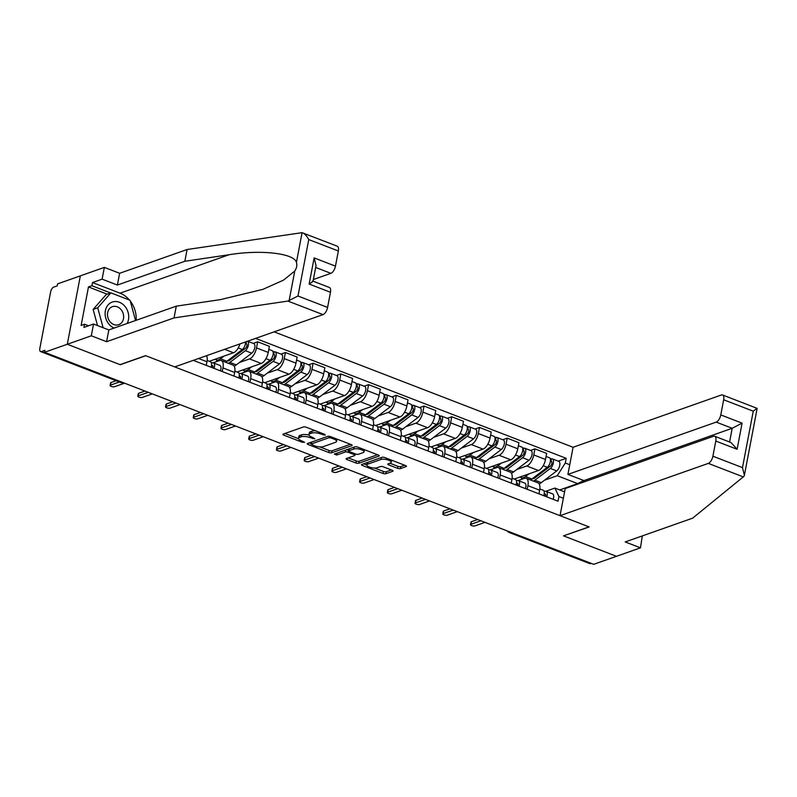 <?xml version="1.0" encoding="UTF-8"?>
<svg xmlns="http://www.w3.org/2000/svg" width="797" height="797" viewBox="0 0 797 797"><rect width="100%" height="100%" fill="white"/><g stroke="black" fill="none" stroke-linecap="round" stroke-linejoin="round"><path stroke-width="1.2" d="M325.256 435.142L324.817 434.395L306.287 427.232A2.112 0.687 -169.2 0 0 303.418 426.963L283.214 434.086A2.112 0.687 -169.2 0 0 282.895 434.355A2.112 0.687 -169.2 0 0 283.842 435.152L302.372 442.305L304.613 442.305L301.545 440.831A6.745 2.192 -169.2 0 1 298.516 438.3A6.745 2.192 -169.2 0 1 299.552 437.404L301.236 436.816A6.745 2.192 -169.2 0 1 310.412 437.702L314.815 438.818L311.986 437.145A6.745 2.192 -169.2 0 1 308.947 434.614A6.745 2.192 -169.2 0 1 309.993 433.727L311.677 433.13A6.745 2.192 -169.2 0 1 320.852 434.016L325.256 435.142M397.544 468.317A2.112 0.687 -169.2 0 0 400.413 468.596L406.081 466.604A2.112 0.687 -169.2 0 0 406.41 466.325A2.112 0.687 -169.2 0 0 405.464 465.528L384.871 457.578A2.112 0.687 -169.2 0 0 382.012 457.299L361.808 464.422A2.112 0.687 -169.2 0 0 361.479 464.701A2.112 0.687 -169.2 0 0 362.426 465.498L383.018 473.448A2.112 0.687 -169.2 0 0 385.878 473.717L392.722 471.306A2.112 0.687 -169.2 0 0 393.051 471.027A2.112 0.687 -169.2 0 0 392.104 470.24L383.297 466.833A2.112 0.687 -169.2 0 0 380.428 466.564L377.031 467.759A5.639 1.833 -169.2 0 1 370.635 467.431A5.639 1.833 -169.2 0 1 366.829 464.9A5.639 1.833 -169.2 0 1 367.696 464.153L380.996 459.461A5.639 1.833 -169.2 0 1 387.392 459.789A5.639 1.833 -169.2 0 1 391.207 462.32A5.639 1.833 -169.2 0 1 390.331 463.067L388.119 463.844A2.112 0.687 -169.2 0 0 387.79 464.123A2.112 0.687 -169.2 0 0 388.737 464.92L397.544 468.317L397.932 466.325A2.112 0.687 -169.2 0 0 400.791 466.604L404.687 465.229M107.177 294.173L88.467 286.94L81.125 325.435L84.552 324.23L83.944 327.418L93.548 324.03L108.83 329.928L176.286 306.148L220.54 299.602L262.92 289.351L283.493 280.145L294.76 271.05C296.733 268.021 297.281 265.122 296.424 262.362L302.083 232.674L337.241 246.193A6.446 2.969 111.1 0 1 338.346 250.985L308.758 239.568C306.566 235.613 304.344 233.322 302.083 232.674L187.096 249.511L119.64 273.291L104.347 267.393L80.338 275.862L67.297 344.264L120.257 364.707L145.751 355.721L589.003 526.867L563.509 535.863L616.47 556.306L593.715 564.326L44.542 352.284L44.921 350.291L41.374 351.537L121.891 382.63A4.294 3.547 70.6 0 0 123.605 382.809M122.529 382.401L121.891 382.63A4.294 1.983 -68.9 0 1 121.104 382.64L40.587 351.557A4.294 1.983 -68.9 0 1 39.85 348.359L50.619 291.921A4.294 1.983 -68.9 0 1 53.668 287.119L57.205 285.874L57.593 283.881L80.338 275.862L67.297 344.264L44.542 352.284M351.826 445.653A2.112 0.687 -169.2 0 0 352.154 445.374A2.112 0.687 -169.2 0 0 351.208 444.577L330.616 436.636A2.112 0.687 -169.2 0 0 327.756 436.357L307.552 443.481A2.112 0.687 -169.2 0 0 307.224 443.76A2.112 0.687 -169.2 0 0 308.17 444.547L328.762 452.497A2.112 0.687 -169.2 0 0 331.622 452.776L351.826 445.653L351.955 444.995M357.743 447.107L378.336 455.057A2.112 0.687 -169.2 0 1 379.282 455.844A2.112 0.687 -169.2 0 1 378.954 456.123L358.75 463.246A2.112 0.687 -169.2 0 1 355.89 462.967L347.074 459.57A2.112 0.687 -169.2 0 1 346.127 458.773A2.112 0.687 -169.2 0 1 346.456 458.494L354.645 455.605A2.112 0.687 -169.2 0 0 354.974 455.336A2.112 0.687 -169.2 0 0 354.027 454.539L348.179 452.288A2.112 0.687 -169.2 0 0 345.31 452.009L336.782 455.017L334.341 454.071L354.884 446.828A2.112 0.687 -169.2 0 1 357.743 447.107M716.204 422.111A6.446 2.969 -68.9 0 0 720.777 414.918L742.097 423.157L732.194 428.288L716.204 422.111L567.912 474.404L573.083 447.276L274.138 331.851M591.195 563.359L590.557 563.589A4.294 1.983 111.1 0 1 589.77 563.609L509.253 532.516A4.294 1.983 -68.9 0 0 510.04 532.496L590.557 563.589M40.587 351.557A4.294 1.983 -68.9 0 0 41.374 351.537M194.518 360.842L194.707 359.865M206.244 365.375L206.941 361.728A9.873 4.553 -68.9 0 0 206.582 355.671M213.028 362.844L219.424 360.593A9.873 4.553 111.1 0 1 221.237 360.543A9.873 4.553 111.1 0 1 222.941 367.905L222.243 371.551M233.969 376.084L234.667 372.438A9.873 4.553 -68.9 0 0 232.963 365.076L221.237 360.543M209.272 361.3L233.511 352.752A9.873 4.553 -68.9 0 0 239.977 343.896M240.754 373.554L247.15 371.292A9.873 4.553 111.1 0 1 248.963 371.253A9.873 4.553 111.1 0 1 250.666 378.615L249.969 382.261M253.247 343.377L257.68 341.813L256.524 347.9A9.873 4.553 111.1 0 1 249.511 358.929L239.528 362.446M261.695 386.784L262.392 383.138A9.873 4.553 -68.9 0 0 260.689 375.785L248.963 371.253M236.998 372.01L261.237 363.462A9.873 4.553 -68.9 0 0 268.25 352.433L269.406 346.346L257.68 341.813M268.479 384.254L274.875 382.002A9.873 4.553 111.1 0 1 276.689 381.962A9.873 4.553 111.1 0 1 278.392 389.315L277.695 392.961M280.972 354.087L285.406 352.523L284.25 358.61A9.873 4.553 111.1 0 1 277.236 369.639L267.254 373.155M289.421 397.494L290.118 393.848A9.873 4.553 -68.9 0 0 288.414 386.485L276.689 381.962M264.724 382.709L288.962 374.162A9.873 4.553 -68.9 0 0 295.976 363.133L297.132 357.056L285.406 352.523M296.205 394.963L302.601 392.702A9.873 4.553 111.1 0 1 304.414 392.662A9.873 4.553 111.1 0 1 306.108 400.024L305.42 403.671M308.698 364.797L313.131 363.233L311.976 369.31A9.873 4.553 111.1 0 1 304.962 380.338L294.98 383.855M317.146 408.194L317.844 404.557A9.873 4.553 -68.9 0 0 316.14 397.195L304.414 392.662M292.449 393.419L316.688 384.871A9.873 4.553 -68.9 0 0 323.702 373.843L324.857 367.756L313.131 363.233M323.931 405.663L330.327 403.412A9.873 4.553 111.1 0 1 332.14 403.372A9.873 4.553 111.1 0 1 333.833 410.724L333.146 414.37M336.424 375.497L340.857 373.932L339.701 380.02A9.873 4.553 111.1 0 1 332.688 391.048L322.705 394.565M344.872 418.903L345.569 415.257A9.873 4.553 -68.9 0 0 343.866 407.895L332.14 403.372M320.175 404.119L344.414 395.571A9.873 4.553 -68.9 0 0 351.427 384.543L352.583 378.465L340.857 373.932M351.646 416.373L358.052 414.111A9.873 4.553 111.1 0 1 359.865 414.071A9.873 4.553 111.1 0 1 361.559 421.434L360.872 425.08M364.149 386.206L368.583 384.642L367.427 390.719A9.873 4.553 111.1 0 1 360.413 401.748L350.431 405.274M372.597 429.603L373.295 425.967A9.873 4.553 -68.9 0 0 371.591 418.604L359.865 414.071M347.9 414.829L372.139 406.281A9.873 4.553 -68.9 0 0 379.153 395.252L380.308 389.165L368.583 384.642M379.372 427.082L385.778 424.821A9.873 4.553 111.1 0 1 387.591 424.781A9.873 4.553 111.1 0 1 389.285 432.143L388.597 435.78M391.875 396.906L396.308 395.342L395.153 401.429A9.873 4.553 111.1 0 1 388.139 412.457L378.157 415.974M400.323 440.313L401.021 436.666A9.873 4.553 -68.9 0 0 399.317 429.304L387.591 424.781M375.616 425.538L399.865 416.98A9.873 4.553 -68.9 0 0 406.878 405.952L408.034 399.875L396.308 395.342M407.098 437.782L413.504 435.521A9.873 4.553 111.1 0 1 415.317 435.481A9.873 4.553 111.1 0 1 417.01 442.843L416.323 446.489M419.601 407.616L424.034 406.052L422.878 412.129A9.873 4.553 111.1 0 1 415.865 423.157L405.882 426.684M428.049 451.022L428.746 447.376A9.873 4.553 -68.9 0 0 427.043 440.014L415.317 435.481M403.342 436.238L427.59 427.69A9.873 4.553 -68.9 0 0 434.604 416.662L435.76 410.575L424.034 406.052M434.823 448.492L441.229 446.23A9.873 4.553 111.1 0 1 443.042 446.19A9.873 4.553 111.1 0 1 444.736 453.553L444.049 457.189M447.326 418.315L451.76 416.751L450.594 422.838A9.873 4.553 111.1 0 1 443.59 433.867L433.608 437.384M455.774 461.722L456.472 458.076A9.873 4.553 -68.9 0 0 454.768 450.723L443.042 446.19M431.067 446.948L455.316 438.4A9.873 4.553 -68.9 0 0 462.33 427.371L463.485 421.284L451.76 416.751M462.549 459.192L468.955 456.94A9.873 4.553 111.1 0 1 470.768 456.89A9.873 4.553 111.1 0 1 472.462 464.252L471.774 467.899M475.052 429.025L479.485 427.461L478.32 433.538A9.873 4.553 111.1 0 1 471.316 444.567L461.333 448.093M483.5 472.432L484.197 468.785A9.873 4.553 -68.9 0 0 482.494 461.423L470.768 456.89M458.793 457.647L483.042 449.1A9.873 4.553 -68.9 0 0 490.055 438.071L491.211 431.994L479.485 427.461M490.275 469.901L496.68 467.64A9.873 4.553 111.1 0 1 498.494 467.6A9.873 4.553 111.1 0 1 500.187 474.962L499.5 478.608M502.777 439.725L507.211 438.161L506.045 444.248A9.873 4.553 111.1 0 1 499.042 455.276L489.059 458.793M511.226 483.131L511.923 479.485A9.873 4.553 -68.9 0 0 510.219 472.133L498.494 467.6M486.519 468.357L510.767 459.809A9.873 4.553 -68.9 0 0 517.781 448.781L518.937 442.694L507.211 438.161M518 480.601L524.406 478.349A9.873 4.553 111.1 0 1 526.219 478.31A9.873 4.553 111.1 0 1 527.913 485.662L527.225 489.308M530.503 450.435L534.936 448.87L533.771 454.957A9.873 4.553 111.1 0 1 526.767 465.986L516.785 469.503M538.951 493.841L539.649 490.195A9.873 4.553 -68.9 0 0 537.945 482.833L526.219 478.31M514.244 479.057L538.493 470.509A9.873 4.553 -68.9 0 0 545.507 459.48L546.662 453.403L534.936 448.87M577.556 484.207L577.676 483.61L557.233 475.719L565.312 463.017L566.209 458.325L255.588 338.396M565.312 463.017L569.755 464.731M563.359 498.235L558.916 496.521L554.881 488.083L564.585 491.829M193.273 360.364L558.03 501.203L558.916 496.521M559.703 489.946L577.676 483.61L583.693 480.491M545.726 491.311L554.881 488.083M557.233 475.719L544.51 480.202M558.229 461.144L566.209 458.325M315.572 430.818A6.745 2.192 -169.2 0 0 312.055 431.137L311.677 433.13M308.947 434.614L309.326 432.622A6.745 2.192 -169.2 0 1 310.372 431.735L312.055 431.137M309.027 435.142A6.745 2.192 -169.2 0 0 301.615 434.813L301.236 436.816M298.516 438.3L298.895 436.308A6.745 2.192 -169.2 0 1 299.931 435.411L301.615 434.813M284.997 433.458L298.536 438.689M319.856 446.918L329.141 450.504A2.112 0.687 -169.2 0 0 332.01 450.783L350.431 444.278M309.326 442.853L311.119 443.54M330.964 437.932L328.962 437.732L311.228 443.989L314.197 445.712A6.745 2.192 -169.2 0 0 323.363 446.599L335.487 442.325A6.745 2.192 -169.2 0 0 336.533 441.438A6.745 2.192 -169.2 0 0 333.495 438.908L330.964 437.932L331.173 436.846M311.408 442.116L310.999 444.178M336.533 441.438L336.912 439.436A6.745 2.192 -169.2 0 0 336.882 439.047M377.559 454.758L359.138 461.254L358.75 463.246M348.229 457.877L356.269 460.975A2.112 0.687 -169.2 0 0 359.138 461.254M348.907 450.425L348.558 450.285A2.112 0.687 -169.2 0 0 346.097 449.926M363.153 452.616A5.639 1.833 -169.2 0 0 364.02 451.869A5.639 1.833 -169.2 0 0 360.214 449.329A5.639 1.833 -169.2 0 0 353.818 449.01L349.126 450.664A2.112 0.687 -169.2 0 0 348.807 450.943A2.112 0.687 -169.2 0 0 349.753 451.73L355.592 453.991A2.112 0.687 -169.2 0 0 358.461 454.26L363.153 452.616M364.02 451.869L364.398 449.877A5.639 1.833 -169.2 0 0 364.408 449.677M356.01 446.728A5.639 1.833 -169.2 0 0 354.814 446.858M349.255 448.811A2.112 0.687 -169.2 0 0 349.186 448.95L348.807 450.943M389.892 463.226L397.932 466.325M391.207 462.32L391.586 460.327A5.639 1.833 -169.2 0 0 391.596 460.178M382.939 457.199A5.639 1.833 -169.2 0 0 381.992 457.309M367.616 462.38A5.639 1.833 -169.2 0 0 367.208 462.908L366.829 464.9M374.56 468.038L383.397 471.445A2.112 0.687 -169.2 0 0 386.266 471.724L391.327 469.941M363.581 463.804L366.819 465.05M119.42 381.992L110.474 385.15A2.471 0.807 -169.2 0 0 110.096 385.479L110.584 382.889A2.471 0.807 10.8 0 1 110.962 382.56L116.143 380.727M110.096 385.479A2.471 0.807 -169.2 0 0 111.759 386.585A2.471 0.807 -169.2 0 0 114.559 386.724L124.591 383.188M216.565 361.599L216.844 360.124M227.155 361.051A10.092 4.652 -68.9 0 0 230.004 360.055L245.436 348.329A2.58 1.186 -68.9 0 0 246.861 345.798A2.58 1.186 -68.9 0 0 246.442 343.746A2.58 1.186 -68.9 0 0 245.974 343.756L246.373 341.644M228.37 360.134L229.337 360.503M228.42 363.322A12.882 5.948 -68.9 0 0 229.915 362.416L245.356 350.7A5.37 2.481 -68.9 0 0 248.285 345.579A5.37 2.481 -68.9 0 0 247.598 341.216L253.845 343.617A5.37 2.481 -68.9 0 1 254.721 347.89A5.37 2.481 -68.9 0 1 251.752 353.171L236.31 364.887A12.882 5.948 -68.9 0 1 234.109 366.052M241.74 349.973L244.599 348.966M245.426 343.547L246.791 344.075M225.402 362.157A12.882 5.948 -68.9 0 0 226.896 361.25L242.328 349.534A5.37 2.481 -68.9 0 0 245.486 341.953M215.22 359.208A12.882 5.948 -68.9 0 0 216.246 359.895A12.882 5.948 -68.9 0 0 220.49 358.78L224.037 356.1M287.926 301.077L297.988 296.006L327.587 307.433A6.446 2.969 111.1 0 1 323.014 314.616L287.926 301.077L174.045 317.913L106.589 341.694L91.306 335.796L67.297 344.264L120.078 364.647L145.572 355.651L174.722 366.909L323.014 314.616M176.286 306.148L174.045 317.913M93.548 324.03L91.306 335.796M108.83 329.928L106.589 341.694M338.346 250.985L335.457 266.148A6.446 2.969 111.1 0 1 330.885 273.341L315.672 267.463M313.37 279.518L330.885 273.341M88.467 286.94L91.894 285.734L92.502 282.546L102.106 279.159L104.347 267.393M119.64 273.291L117.388 285.057L102.106 279.159M187.096 249.511L184.844 261.277L117.388 285.057M296.424 262.362C294.143 253.257 260.649 249.471 229.098 254.731L184.844 261.277M313.052 281.172L329.37 287.468A6.446 2.969 111.1 0 1 330.476 292.27L327.587 307.433M92.502 282.546L120.048 293.176A24.159 19.935 -109.4 0 1 129.473 300.041M130.27 301.037A24.159 19.935 -109.4 0 1 136.157 320.294M84.552 324.23L88.577 325.784M110.604 292.957L91.894 285.734M313.042 281.231L316.03 265.55L314.138 257.909L335.457 266.148M330.476 292.27L309.146 284.041C312.832 281.749 313.849 280.843 312.195 281.321M560.032 515.679L708.324 463.396A6.446 2.969 -68.9 0 0 712.897 456.203L715.786 441.05A6.446 2.969 -68.9 0 0 714.68 436.248A6.446 2.969 -68.9 0 0 713.504 436.278L565.212 488.561L560.032 515.679L589.182 526.937L563.708 535.783M712.897 456.203L742.485 467.63L744.388 475.271L743.95 476.357L692.653 518.16L625.197 541.94L640.479 547.838L642.302 535.913M640.479 547.838L616.47 556.306L563.688 535.923M720.777 414.918L723.666 399.765A6.446 2.969 -68.9 0 0 722.55 394.963A6.446 2.969 -68.9 0 0 721.375 394.993L573.083 447.276M729.584 441.996L732.194 428.288L583.902 480.581L583.623 482.065M583.902 480.581L567.912 474.404M714.68 436.248L731.048 442.564L737.115 449.279L715.786 441.05M722.55 394.963L757.15 408.383L744.388 475.271M756.931 408.303L753.255 411.192L723.666 399.765M127.131 323.482A13.957 11.517 70.6 0 0 128.466 319.677A13.957 11.517 70.6 0 0 119.391 302.252A13.957 11.517 70.6 0 0 105.363 310.75A13.957 11.517 70.6 0 0 114.15 328.055M107.655 312.633A9.554 7.89 70.6 0 0 110.414 322.167A9.554 7.89 70.6 0 0 118.743 324.698A9.554 7.89 70.6 0 0 123.465 318.74A9.554 7.89 70.6 0 0 120.706 309.216A9.554 7.89 70.6 0 0 112.387 306.676A9.554 7.89 70.6 0 0 107.655 312.633M97.513 325.565L93.149 309.415L106.3 294.472L110.873 292.858L130.06 300.27L135.53 320.514M103.102 327.716L97.722 307.801L110.873 292.858M93.149 309.415L97.722 307.801M210.239 361.708A5.37 2.481 111.1 0 1 210.498 361.778A5.37 2.481 111.1 0 1 211.046 367.228M148.222 392.323L138.2 395.86A2.471 0.807 -169.2 0 0 137.811 396.179L138.309 393.588A2.471 0.807 10.8 0 1 138.688 393.26L144.954 391.058M212.63 365.614L212.391 365.514A2.58 1.186 111.1 0 1 212.52 365.554A2.58 1.186 111.1 0 1 212.849 367.925M212.391 365.514L211.494 365.395M213.008 367.208L211.135 366.949M211.295 362.615L213.257 362.874A5.37 2.481 111.1 0 1 213.526 362.944A5.37 2.481 111.1 0 1 214.064 368.393M219.663 365.345A5.37 2.481 111.1 0 1 219.922 365.415A5.37 2.481 111.1 0 1 220.46 370.864M137.811 396.179A2.471 0.807 -169.2 0 0 139.485 397.295A2.471 0.807 -169.2 0 0 142.284 397.434L152.317 393.897M237.964 372.418A5.37 2.481 111.1 0 1 238.223 372.488A5.37 2.481 111.1 0 1 238.771 377.937M175.948 403.023L165.925 406.56A2.471 0.807 -169.2 0 0 165.537 406.888L166.035 404.298A2.471 0.807 10.8 0 1 166.414 403.969L172.68 401.758M240.355 376.314L240.116 376.224A2.58 1.186 111.1 0 1 240.246 376.254A2.58 1.186 111.1 0 1 240.574 378.635M240.116 376.224L239.22 376.104M240.734 377.908L238.861 377.658M239.02 373.315L240.983 373.584A5.37 2.481 111.1 0 1 241.252 373.654A5.37 2.481 111.1 0 1 241.79 379.103M247.379 376.054A5.37 2.481 111.1 0 1 247.648 376.124A5.37 2.481 111.1 0 1 248.186 381.574M165.537 406.888A2.471 0.807 -169.2 0 0 167.211 407.994A2.471 0.807 -169.2 0 0 170.01 408.144L180.042 404.607M244.29 372.299L244.569 370.834M254.881 371.761A10.092 4.652 -68.9 0 0 257.73 370.764L273.162 359.039A2.58 1.186 -68.9 0 0 274.586 356.508A2.58 1.186 -68.9 0 0 274.168 354.456A2.58 1.186 -68.9 0 0 273.7 354.466L274.198 351.875A5.37 2.481 -68.9 0 1 275.174 351.846L281.57 354.316A5.37 2.481 -68.9 0 1 282.447 358.59A5.37 2.481 -68.9 0 1 279.478 363.87L264.036 375.596A12.882 5.948 -68.9 0 1 261.834 376.752M256.096 370.834L257.062 371.213M256.146 374.032A12.882 5.948 -68.9 0 0 257.64 373.126L273.072 361.4A5.37 2.481 -68.9 0 0 276.041 356.12A5.37 2.481 -68.9 0 0 275.174 351.846M269.466 360.682L272.325 359.676M273.152 354.257L274.517 354.775M253.127 372.857A12.882 5.948 -68.9 0 0 254.622 371.96L270.053 360.234A5.37 2.481 -68.9 0 0 273.022 354.954A5.37 2.481 -68.9 0 0 272.156 350.68L268.828 349.395M242.946 369.908A12.882 5.948 -68.9 0 0 243.972 370.605A12.882 5.948 -68.9 0 0 248.216 369.489L251.752 366.799M272.863 351.357L274.198 351.875M272.016 383.008L272.295 381.534M282.606 382.46A10.092 4.652 -68.9 0 0 285.446 381.464L300.887 369.748A2.58 1.186 -68.9 0 0 302.312 367.208A2.58 1.186 -68.9 0 0 301.894 365.156A2.58 1.186 -68.9 0 0 301.425 365.165L301.924 362.575A5.37 2.481 -68.9 0 1 302.9 362.555L309.296 365.026A5.37 2.481 -68.9 0 1 310.172 369.3A5.37 2.481 -68.9 0 1 307.204 374.58L291.762 386.306A12.882 5.948 -68.9 0 1 289.56 387.462M283.822 381.544L284.788 381.912M283.871 384.732A12.882 5.948 -68.9 0 0 285.366 383.835L300.798 372.109A5.37 2.481 -68.9 0 0 303.767 366.829A5.37 2.481 -68.9 0 0 302.9 362.555M297.191 371.392L300.051 370.376M300.877 364.956L302.242 365.484M280.853 383.566A12.882 5.948 -68.9 0 0 282.347 382.66L297.779 370.944A5.37 2.481 -68.9 0 0 300.748 365.664A5.37 2.481 -68.9 0 0 299.881 361.39L296.554 360.105M270.671 380.617A12.882 5.948 -68.9 0 0 271.697 381.305A12.882 5.948 -68.9 0 0 275.941 380.199L279.478 377.509M300.589 362.067L301.924 362.575M299.742 393.718L300.021 392.244M310.332 393.17A10.092 4.652 -68.9 0 0 313.171 392.174L328.613 380.448A2.58 1.186 -68.9 0 0 330.038 377.917A2.58 1.186 -68.9 0 0 329.619 375.865A2.58 1.186 -68.9 0 0 329.151 375.875L329.649 373.285A5.37 2.481 -68.9 0 1 330.625 373.255L337.021 375.726A5.37 2.481 -68.9 0 1 337.898 380A5.37 2.481 -68.9 0 1 334.929 385.28L319.487 397.006A12.882 5.948 -68.9 0 1 317.286 398.161M311.547 392.244L312.514 392.622M311.597 395.442A12.882 5.948 -68.9 0 0 313.091 394.535L328.523 382.809A5.37 2.481 -68.9 0 0 331.492 377.529A5.37 2.481 -68.9 0 0 330.625 373.255M324.917 382.092L327.776 381.086M328.603 375.666L329.968 376.184M308.578 394.276A12.882 5.948 -68.9 0 0 310.073 393.369L325.505 381.643A5.37 2.481 -68.9 0 0 328.474 376.363A5.37 2.481 -68.9 0 0 327.607 372.089L324.279 370.804M298.397 391.317A12.882 5.948 -68.9 0 0 299.423 392.014A12.882 5.948 -68.9 0 0 303.667 390.899L307.204 388.209M328.314 372.767L329.649 373.285M265.69 383.118A5.37 2.481 111.1 0 1 265.949 383.188A5.37 2.481 111.1 0 1 266.497 388.637M203.673 413.733L193.651 417.269A2.471 0.807 -169.2 0 0 193.263 417.588L193.761 414.998A2.471 0.807 10.8 0 1 194.139 414.669L200.406 412.467M268.081 387.023L267.842 386.924A2.58 1.186 111.1 0 1 267.971 386.963A2.58 1.186 111.1 0 1 268.3 389.334M267.842 386.924L266.945 386.804M268.459 388.617L266.587 388.358M266.746 384.024L268.709 384.293A5.37 2.481 111.1 0 1 268.978 384.353A5.37 2.481 111.1 0 1 269.516 389.803M275.104 386.754A5.37 2.481 111.1 0 1 275.373 386.824A5.37 2.481 111.1 0 1 275.911 392.273M193.263 417.588A2.471 0.807 -169.2 0 0 194.936 418.704A2.471 0.807 -169.2 0 0 197.736 418.843L207.768 415.307M293.416 393.828A5.37 2.481 111.1 0 1 293.675 393.897A5.37 2.481 111.1 0 1 294.223 399.347M231.399 424.432L221.377 427.969A2.471 0.807 -169.2 0 0 220.988 428.298L221.486 425.708A2.471 0.807 10.8 0 1 221.865 425.379L228.131 423.167M295.807 397.723L295.567 397.633A2.58 1.186 111.1 0 1 295.697 397.663A2.58 1.186 111.1 0 1 296.026 400.044M295.567 397.633L294.671 397.514M296.185 399.317L294.312 399.068M294.472 394.724L296.434 394.993A5.37 2.481 111.1 0 1 296.703 395.063A5.37 2.481 111.1 0 1 297.241 400.512M302.83 397.464A5.37 2.481 111.1 0 1 303.099 397.534A5.37 2.481 111.1 0 1 303.637 402.983M220.988 428.298A2.471 0.807 -169.2 0 0 222.662 429.404A2.471 0.807 -169.2 0 0 225.461 429.553L235.494 426.016M321.141 404.537A5.37 2.481 111.1 0 1 321.4 404.597A5.37 2.481 111.1 0 1 321.948 410.047M259.125 435.142L249.102 438.679A2.471 0.807 -169.2 0 0 248.714 439.008L249.212 436.407A2.471 0.807 10.8 0 1 249.591 436.089L255.857 433.877M323.532 408.433L323.293 408.343A2.58 1.186 111.1 0 1 323.423 408.373A2.58 1.186 111.1 0 1 323.751 410.744M323.293 408.343L322.396 408.213M323.911 410.027L322.038 409.768M322.197 405.434L324.16 405.703A5.37 2.481 111.1 0 1 324.429 405.763A5.37 2.481 111.1 0 1 324.967 411.212M330.556 408.174A5.37 2.481 111.1 0 1 330.825 408.233A5.37 2.481 111.1 0 1 331.363 413.683M248.714 439.008A2.471 0.807 -169.2 0 0 250.388 440.113A2.471 0.807 -169.2 0 0 253.187 440.253L263.219 436.716M327.467 404.418L327.746 402.943M338.058 403.87A10.092 4.652 -68.9 0 0 340.897 402.874L356.339 391.158A2.58 1.186 -68.9 0 0 357.763 388.617A2.58 1.186 -68.9 0 0 357.345 386.565A2.58 1.186 -68.9 0 0 356.877 386.575L357.375 383.985A5.37 2.481 -68.9 0 1 358.351 383.965L364.747 386.435A5.37 2.481 -68.9 0 1 365.624 390.709A5.37 2.481 -68.9 0 1 362.655 395.989L347.213 407.715A12.882 5.948 -68.9 0 1 345.011 408.871M339.273 402.953L340.239 403.322M339.323 406.141A12.882 5.948 -68.9 0 0 340.817 405.245L356.249 393.519A5.37 2.481 -68.9 0 0 359.218 388.239A5.37 2.481 -68.9 0 0 358.351 383.965M352.643 392.801L355.502 391.785M356.329 386.366L357.694 386.894M336.304 404.976A12.882 5.948 -68.9 0 0 337.798 404.079L353.23 392.353A5.37 2.481 -68.9 0 0 356.199 387.073A5.37 2.481 -68.9 0 0 355.332 382.799L352.005 381.514M326.122 402.027A12.882 5.948 -68.9 0 0 327.149 402.714A12.882 5.948 -68.9 0 0 331.393 401.608L334.929 398.918M356.04 383.477L357.375 383.985M348.867 415.237A5.37 2.481 111.1 0 1 349.126 415.307A5.37 2.481 111.1 0 1 349.674 420.756M286.85 445.842L276.828 449.378A2.471 0.807 -169.2 0 0 276.439 449.707L276.938 447.117A2.471 0.807 10.8 0 1 277.316 446.788L283.583 444.587M351.258 419.132L351.019 419.043A2.58 1.186 111.1 0 1 351.148 419.073A2.58 1.186 111.1 0 1 351.477 421.454M351.019 419.043L350.122 418.923M351.636 420.726L349.763 420.477M349.923 416.134L351.885 416.403A5.37 2.481 111.1 0 1 352.154 416.472A5.37 2.481 111.1 0 1 352.692 421.922M358.281 418.873A5.37 2.481 111.1 0 1 358.55 418.943A5.37 2.481 111.1 0 1 359.088 424.393M276.439 449.707A2.471 0.807 -169.2 0 0 278.113 450.823A2.471 0.807 -169.2 0 0 280.913 450.963L290.945 447.426M355.193 415.127L355.472 413.653M365.783 414.579A10.092 4.652 -68.9 0 0 368.622 413.583L384.064 401.857A2.58 1.186 -68.9 0 0 385.489 399.327A2.58 1.186 -68.9 0 0 385.071 397.275A2.58 1.186 -68.9 0 0 384.602 397.285L385.09 394.694A5.37 2.481 -68.9 0 1 386.077 394.674L392.473 397.145A5.37 2.481 -68.9 0 1 393.349 401.419A5.37 2.481 -68.9 0 1 390.381 406.689L374.939 418.415A12.882 5.948 -68.9 0 1 372.737 419.571M366.999 413.653L367.965 414.032M367.048 416.851A12.882 5.948 -68.9 0 0 368.543 415.944L383.975 404.218A5.37 2.481 -68.9 0 0 386.943 398.948A5.37 2.481 -68.9 0 0 386.077 394.674M380.368 403.501L383.227 402.495M384.054 397.075L385.419 397.603M364.03 415.685A12.882 5.948 -68.9 0 0 365.524 414.779L380.956 403.053A5.37 2.481 -68.9 0 0 383.925 397.773A5.37 2.481 -68.9 0 0 383.058 393.499L379.731 392.224M353.848 412.726A12.882 5.948 -68.9 0 0 354.874 413.424A12.882 5.948 -68.9 0 0 359.118 412.308L362.655 409.618M383.765 394.176L385.09 394.694M376.592 425.947A5.37 2.481 111.1 0 1 376.851 426.006A5.37 2.481 111.1 0 1 377.399 431.456M314.576 456.551L304.554 460.088A2.471 0.807 -169.2 0 0 304.165 460.417L304.663 457.817A2.471 0.807 10.8 0 1 305.042 457.498L311.308 455.286M378.983 429.842L378.744 429.752A2.58 1.186 111.1 0 1 378.874 429.782A2.58 1.186 111.1 0 1 379.203 432.153M378.744 429.752L377.848 429.623M379.362 431.436L377.489 431.177M377.648 426.843L379.611 427.112A5.37 2.481 111.1 0 1 379.88 427.172A5.37 2.481 111.1 0 1 380.418 432.622M386.007 429.583A5.37 2.481 111.1 0 1 386.276 429.643A5.37 2.481 111.1 0 1 386.814 435.092M304.165 460.417A2.471 0.807 -169.2 0 0 305.839 461.523A2.471 0.807 -169.2 0 0 308.638 461.662L318.67 458.126M382.919 425.827L383.198 424.353M393.509 425.279A10.092 4.652 -68.9 0 0 396.348 424.293L411.79 412.567A2.58 1.186 -68.9 0 0 413.215 410.027A2.58 1.186 -68.9 0 0 412.796 407.974A2.58 1.186 -68.9 0 0 412.328 407.994L412.816 405.394A5.37 2.481 -68.9 0 1 413.802 405.374L420.198 407.845A5.37 2.481 -68.9 0 1 421.065 412.119A5.37 2.481 -68.9 0 1 418.106 417.399L402.664 429.125A12.882 5.948 -68.9 0 1 400.463 430.28M394.724 424.363L395.691 424.731M394.774 427.551A12.882 5.948 -68.9 0 0 396.268 426.654L411.7 414.928A5.37 2.481 -68.9 0 0 414.669 409.648A5.37 2.481 -68.9 0 0 413.802 405.374M408.094 414.211L410.953 413.205M411.78 407.775L413.145 408.303M391.755 426.385A12.882 5.948 -68.9 0 0 393.25 425.488L408.682 413.763A5.37 2.481 -68.9 0 0 411.65 408.482A5.37 2.481 -68.9 0 0 410.784 404.209L407.456 402.923M381.574 423.436A12.882 5.948 -68.9 0 0 382.6 424.124A12.882 5.948 -68.9 0 0 386.844 423.018L390.381 420.328M411.491 404.886L412.816 405.394M404.318 436.646A5.37 2.481 111.1 0 1 404.577 436.716A5.37 2.481 111.1 0 1 405.125 442.166M342.302 467.261L332.279 470.788A2.471 0.807 -169.2 0 0 331.891 471.117L332.389 468.526A2.471 0.807 10.8 0 1 332.767 468.198L339.034 465.996M406.709 440.552L406.47 440.452A2.58 1.186 111.1 0 1 406.6 440.482A2.58 1.186 111.1 0 1 406.928 442.863M406.47 440.452L405.573 440.333M407.088 442.136L405.215 441.887M405.374 437.553L407.337 437.812A5.37 2.481 111.1 0 1 407.606 437.882A5.37 2.481 111.1 0 1 408.144 443.331M413.733 440.283A5.37 2.481 111.1 0 1 414.002 440.352A5.37 2.481 111.1 0 1 414.54 445.802M331.891 471.117A2.471 0.807 -169.2 0 0 333.564 472.232A2.471 0.807 -169.2 0 0 336.364 472.372L346.396 468.835M410.644 436.537L410.923 435.062M421.234 435.989A10.092 4.652 -68.9 0 0 424.074 434.993L439.516 423.267A2.58 1.186 -68.9 0 0 440.94 420.736A2.58 1.186 -68.9 0 0 440.522 418.684A2.58 1.186 -68.9 0 0 440.054 418.694L440.542 416.104A5.37 2.481 -68.9 0 1 441.528 416.084L447.924 418.555A5.37 2.481 -68.9 0 1 448.791 422.828A5.37 2.481 -68.9 0 1 445.832 428.099L430.39 439.824A12.882 5.948 -68.9 0 1 428.188 440.98M422.45 435.062L423.416 435.441M422.5 438.26A12.882 5.948 -68.9 0 0 423.994 437.354L439.426 425.638A5.37 2.481 -68.9 0 0 442.395 420.358A5.37 2.481 -68.9 0 0 441.528 416.084M435.82 424.911L438.679 423.904M439.506 418.485L440.861 419.013M419.481 437.095A12.882 5.948 -68.9 0 0 420.965 436.188L436.407 424.462A5.37 2.481 -68.9 0 0 439.376 419.192A5.37 2.481 -68.9 0 0 438.509 414.918L435.182 413.633M409.299 434.146A12.882 5.948 -68.9 0 0 410.325 434.833A12.882 5.948 -68.9 0 0 414.57 433.717L418.106 431.038M439.217 415.586L440.542 416.104M432.044 447.356A5.37 2.481 111.1 0 1 432.303 447.426A5.37 2.481 111.1 0 1 432.851 452.865M370.027 477.961L360.005 481.498A2.471 0.807 -169.2 0 0 359.616 481.826L360.114 479.236A2.471 0.807 10.8 0 1 360.493 478.907L366.759 476.696M434.435 451.251L434.196 451.162A2.58 1.186 111.1 0 1 434.325 451.192A2.58 1.186 111.1 0 1 434.654 453.573M434.196 451.162L433.299 451.042M434.813 452.845L432.94 452.596M433.1 448.253L435.062 448.522A5.37 2.481 111.1 0 1 435.331 448.591A5.37 2.481 111.1 0 1 435.869 454.041M441.458 450.992A5.37 2.481 111.1 0 1 441.727 451.062A5.37 2.481 111.1 0 1 442.265 456.512M359.616 481.826A2.471 0.807 -169.2 0 0 361.29 482.932A2.471 0.807 -169.2 0 0 364.09 483.072L374.122 479.535M438.37 447.237L438.649 445.762M448.96 446.699A10.092 4.652 -68.9 0 0 451.799 445.702L467.241 433.976A2.58 1.186 -68.9 0 0 468.666 431.446A2.58 1.186 -68.9 0 0 468.247 429.394A2.58 1.186 -68.9 0 0 467.779 429.404L468.267 426.803A5.37 2.481 -68.9 0 1 469.254 426.784L475.65 429.254A5.37 2.481 -68.9 0 1 476.516 433.528A5.37 2.481 -68.9 0 1 473.557 438.808L458.116 450.534A12.882 5.948 -68.9 0 1 455.914 451.69M450.175 445.772L451.142 446.141M450.225 448.96A12.882 5.948 -68.9 0 0 451.72 448.063L467.152 436.338A5.37 2.481 -68.9 0 0 470.12 431.057A5.37 2.481 -68.9 0 0 469.254 426.784M463.545 435.62L466.404 434.614M467.231 429.185L468.586 429.713M447.207 447.794A12.882 5.948 -68.9 0 0 448.691 446.898L464.133 435.172A5.37 2.481 -68.9 0 0 467.102 429.892A5.37 2.481 -68.9 0 0 466.235 425.618L462.908 424.333M437.025 444.846A12.882 5.948 -68.9 0 0 438.051 445.533A12.882 5.948 -68.9 0 0 442.295 444.427L445.832 441.737M466.942 426.295L468.267 426.803M459.769 458.056A5.37 2.481 111.1 0 1 460.028 458.126A5.37 2.481 111.1 0 1 460.576 463.575M397.753 488.671L387.731 492.207A2.471 0.807 -169.2 0 0 387.342 492.526L387.84 489.936A2.471 0.807 10.8 0 1 388.219 489.607L394.485 487.405M462.16 461.961L461.921 461.862A2.58 1.186 111.1 0 1 462.051 461.901A2.58 1.186 111.1 0 1 462.38 464.272M461.921 461.862L461.025 461.742M462.539 463.555L460.666 463.296M460.825 458.962L462.788 459.221A5.37 2.481 111.1 0 1 463.057 459.291A5.37 2.481 111.1 0 1 463.595 464.741M469.184 461.692A5.37 2.481 111.1 0 1 469.453 461.762A5.37 2.481 111.1 0 1 469.991 467.211M387.342 492.526A2.471 0.807 -169.2 0 0 389.016 493.642A2.471 0.807 -169.2 0 0 391.815 493.781L401.847 490.245M466.096 457.946L466.375 456.472M476.686 457.398A10.092 4.652 -68.9 0 0 479.525 456.402L494.967 444.676A2.58 1.186 -68.9 0 0 496.392 442.146A2.58 1.186 -68.9 0 0 495.973 440.093A2.58 1.186 -68.9 0 0 495.505 440.103L495.993 437.513A5.37 2.481 -68.9 0 1 496.979 437.493L503.375 439.964A5.37 2.481 -68.9 0 1 504.242 444.238A5.37 2.481 -68.9 0 1 501.283 449.518L485.841 461.234A12.882 5.948 -68.9 0 1 483.64 462.399M477.901 456.482L478.867 456.85M477.951 459.67A12.882 5.948 -68.9 0 0 479.445 458.763L494.877 447.047A5.37 2.481 -68.9 0 0 497.846 441.767A5.37 2.481 -68.9 0 0 496.979 437.493M491.271 446.32L494.13 445.314M494.957 439.894L496.312 440.422M474.932 458.504A12.882 5.948 -68.9 0 0 476.417 457.598L491.859 445.882A5.37 2.481 -68.9 0 0 494.827 440.602A5.37 2.481 -68.9 0 0 493.961 436.328L490.633 435.042M464.751 455.555A12.882 5.948 -68.9 0 0 465.777 456.243A12.882 5.948 -68.9 0 0 470.021 455.127L473.557 452.447M494.668 437.005L495.993 437.513M487.495 468.766A5.37 2.481 111.1 0 1 487.754 468.835A5.37 2.481 111.1 0 1 488.302 474.285M425.478 499.37L415.456 502.907A2.471 0.807 -169.2 0 0 415.068 503.236L415.566 500.646A2.471 0.807 10.8 0 1 415.944 500.317L422.211 498.105M489.886 472.661L489.647 472.571A2.58 1.186 111.1 0 1 489.776 472.601A2.58 1.186 111.1 0 1 490.105 474.982M489.647 472.571L488.75 472.452M490.265 474.255L488.392 474.006M488.551 469.662L490.514 469.931A5.37 2.481 111.1 0 1 490.783 470.001A5.37 2.481 111.1 0 1 491.321 475.45M496.91 472.402A5.37 2.481 111.1 0 1 497.179 472.472A5.37 2.481 111.1 0 1 497.717 477.921M415.068 503.236A2.471 0.807 -169.2 0 0 416.741 504.342A2.471 0.807 -169.2 0 0 419.541 504.491L429.573 500.954M493.821 468.646L494.1 467.181M504.411 468.108A10.092 4.652 -68.9 0 0 507.251 467.112L522.693 455.386A2.58 1.186 -68.9 0 0 524.117 452.855A2.58 1.186 -68.9 0 0 523.699 450.803A2.58 1.186 -68.9 0 0 523.231 450.813L523.719 448.223A5.37 2.481 -68.9 0 1 524.705 448.193L531.101 450.664A5.37 2.481 -68.9 0 1 531.968 454.938A5.37 2.481 -68.9 0 1 529.009 460.218L513.567 471.944A12.882 5.948 -68.9 0 1 511.365 473.099M505.627 467.181L506.593 467.56M505.677 470.379A12.882 5.948 -68.9 0 0 507.171 469.473L522.603 457.747A5.37 2.481 -68.9 0 0 525.572 452.467A5.37 2.481 -68.9 0 0 524.705 448.193M518.996 457.03L521.856 456.023M522.683 450.604L524.037 451.122M502.658 469.204A12.882 5.948 -68.9 0 0 504.142 468.307L519.584 456.581A5.37 2.481 -68.9 0 0 522.553 451.301A5.37 2.481 -68.9 0 0 521.686 447.027L518.359 445.742M492.466 466.255A12.882 5.948 -68.9 0 0 493.502 466.942A12.882 5.948 -68.9 0 0 497.746 465.837L501.283 463.147M522.394 447.705L523.719 448.223M515.221 479.465A5.37 2.481 111.1 0 1 515.48 479.535A5.37 2.481 111.1 0 1 516.028 484.984M453.204 510.08L443.182 513.617A2.471 0.807 -169.2 0 0 442.793 513.935L443.291 511.345A2.471 0.807 10.8 0 1 443.67 511.016L449.936 508.815M517.612 483.371L517.373 483.271A2.58 1.186 111.1 0 1 517.502 483.311A2.58 1.186 111.1 0 1 517.831 485.682M517.373 483.271L516.476 483.151M517.98 484.965L516.117 484.706M516.277 480.372L518.239 480.631A5.37 2.481 111.1 0 1 518.508 480.701A5.37 2.481 111.1 0 1 519.046 486.15M524.635 483.102A5.37 2.481 111.1 0 1 524.904 483.171A5.37 2.481 111.1 0 1 525.442 488.621M442.793 513.935A2.471 0.807 -169.2 0 0 444.467 515.051A2.471 0.807 -169.2 0 0 447.266 515.191L457.299 511.654M521.547 479.356L521.826 477.881M532.137 478.808A10.092 4.652 -68.9 0 0 534.976 477.811L550.418 466.096A2.58 1.186 -68.9 0 0 551.843 463.555A2.58 1.186 -68.9 0 0 551.424 461.503A2.58 1.186 -68.9 0 0 550.956 461.513L551.444 458.923A5.37 2.481 -68.9 0 1 552.431 458.903L558.827 461.373A5.37 2.481 -68.9 0 1 559.693 465.647A5.37 2.481 -68.9 0 1 556.734 470.927L541.293 482.653A12.882 5.948 -68.9 0 1 539.091 483.809M533.352 477.891L534.319 478.26M533.402 481.079A12.882 5.948 -68.9 0 0 534.897 480.183L550.328 468.457A5.37 2.481 -68.9 0 0 553.297 463.177A5.37 2.481 -68.9 0 0 552.431 458.903M546.722 467.739L549.581 466.723M550.408 461.304L551.763 461.832M530.384 479.914A12.882 5.948 -68.9 0 0 531.868 479.007L547.31 467.291A5.37 2.481 -68.9 0 0 550.279 462.011A5.37 2.481 -68.9 0 0 549.412 457.737L546.084 456.452M520.192 476.965A12.882 5.948 -68.9 0 0 521.228 477.652A12.882 5.948 -68.9 0 0 525.472 476.546L529.009 473.856M550.119 458.414L551.444 458.923M542.946 490.175A5.37 2.481 111.1 0 1 543.205 490.245A5.37 2.481 111.1 0 1 543.743 495.694M480.93 520.78L470.907 524.316A2.471 0.807 -169.2 0 0 470.519 524.645L471.017 522.055A2.471 0.807 10.8 0 1 471.396 521.726L477.662 519.514M545.337 494.07L545.098 493.981A2.58 1.186 111.1 0 1 545.228 494.01A2.58 1.186 111.1 0 1 545.556 496.392M545.098 493.981L544.202 493.861M545.706 495.664L543.843 495.415M543.992 491.072L545.965 491.341A5.37 2.481 111.1 0 1 546.234 491.41A5.37 2.481 111.1 0 1 546.772 496.86M552.361 493.811A5.37 2.481 111.1 0 1 552.63 493.881A5.37 2.481 111.1 0 1 553.168 499.33M470.519 524.645A2.471 0.807 -169.2 0 0 472.193 525.751A2.471 0.807 -169.2 0 0 474.992 525.9L485.024 522.364M517.781 448.781L506.045 444.248M490.055 438.071L478.32 433.538M462.33 427.371L450.594 422.838M434.604 416.662L422.878 412.129M406.878 405.952L395.153 401.429M379.153 395.252L367.427 390.719M351.427 384.543L339.701 380.02M323.702 373.843L311.976 369.31M295.976 363.133L284.25 358.61M268.25 352.433L256.524 347.9M545.507 459.48L533.771 454.957M538.493 470.509L526.767 465.986M510.767 459.809L499.042 455.276M511.923 479.485L500.187 474.962M483.042 449.1L471.316 444.567M484.197 468.785L472.462 464.252M455.316 438.4L443.59 433.867M456.472 458.076L444.736 453.553M427.59 427.69L415.865 423.157M428.746 447.376L417.01 442.843M399.865 416.98L388.139 412.457M401.021 436.666L389.285 432.143M372.139 406.281L360.413 401.748M373.295 425.967L361.559 421.434M344.414 395.571L332.688 391.048M345.569 415.257L333.833 410.724M316.688 384.871L304.962 380.338M317.844 404.557L306.108 400.024M288.962 374.162L277.236 369.639M290.118 393.848L278.392 389.315M261.237 363.462L249.511 358.929M262.392 383.138L250.666 378.615M233.511 352.752L224.615 349.315M234.667 372.438L222.941 367.905M206.941 361.728L198.573 358.501M539.649 490.195L527.913 485.662M510.688 532.276L510.04 532.496A4.294 3.547 70.6 0 1 508.496 531.43M321.052 432.94L320.852 434.016M310.372 431.735L309.993 433.727M313.022 437.543L312.813 438.629M310.631 436.537L310.412 437.702M299.931 435.411L299.552 437.404M302.581 441.229L302.372 442.305M284.101 433.767L283.842 435.152M323.452 433.867L323.243 434.943M332.01 450.783L331.622 452.776M329.141 450.504L328.762 452.497M308.439 443.162L308.17 444.547M329.231 436.288L328.962 437.732M311.597 442.056L311.228 443.989M333.704 437.822L333.495 438.908M379.083 455.466L378.954 456.123M356.269 460.975L355.89 462.967M347.343 458.185L347.074 459.57M354.227 453.463L354.027 454.539M348.558 450.285L348.179 452.288M345.679 450.076L345.31 452.009M337.151 453.075L336.782 455.017M354.187 447.077L353.818 449.01M349.494 448.731L349.126 450.664M389.006 463.535L388.737 464.92M381.365 457.528L380.996 459.461M368.065 462.22L367.696 464.153M392.851 470.648L392.722 471.306M386.266 471.724L385.878 473.717M383.397 471.445L383.018 473.448M362.695 464.113L362.426 465.498M406.211 465.946L406.081 466.604M400.791 466.604L400.413 468.596M110.474 385.15L110.962 382.56M229.915 362.416L236.31 364.887M245.356 350.7L251.752 353.171M220.49 358.78L226.896 361.25M238.233 347.95L242.328 349.534M289.102 300.728L294.76 271.05M308.758 239.568L297.988 296.006M309.146 284.041L314.138 257.909M120.048 293.176L229.098 254.731M742.485 467.63L753.255 411.192M742.097 423.157L737.115 449.279M743.412 476.945L708.324 463.396M138.2 395.86L138.688 393.26M165.925 406.56L166.414 403.969M257.64 373.126L264.036 375.596M273.072 361.4L279.478 363.87M248.216 369.489L254.622 371.96M265.959 358.65L270.053 360.234M285.366 383.835L291.762 386.306M300.798 372.109L307.204 374.58M275.941 380.199L282.347 382.66M293.685 369.36L297.779 370.944M313.091 394.535L319.487 397.006M328.523 382.809L334.929 385.28M303.667 390.899L310.073 393.369M321.41 380.059L325.505 381.643M193.651 417.269L194.139 414.669M221.377 427.969L221.865 425.379M249.102 438.679L249.591 436.089M340.817 405.245L347.213 407.715M356.249 393.519L362.655 395.989M331.393 401.608L337.798 404.079M349.136 390.769L353.23 392.353M276.828 449.378L277.316 446.788M368.543 415.944L374.939 418.415M383.975 404.218L390.381 406.689M359.118 412.308L365.524 414.779M376.861 401.469L380.956 403.053M304.554 460.088L305.042 457.498M396.268 426.654L402.664 429.125M411.7 414.928L418.106 417.399M386.844 423.018L393.25 425.488M404.587 412.179L408.682 413.763M332.279 470.788L332.767 468.198M423.994 437.354L430.39 439.824M439.426 425.638L445.832 428.099M414.57 433.717L420.965 436.188M432.313 422.888L436.407 424.462M360.005 481.498L360.493 478.907M451.72 448.063L458.116 450.534M467.152 436.338L473.557 438.808M442.295 444.427L448.691 446.898M460.038 433.588L464.133 435.172M387.731 492.207L388.219 489.607M479.445 458.763L485.841 461.234M494.877 447.047L501.283 449.518M470.021 455.127L476.417 457.598M487.764 444.298L491.859 445.882M415.456 502.907L415.944 500.317M507.171 469.473L513.567 471.944M522.603 457.747L529.009 460.218M497.746 465.837L504.142 468.307M515.49 454.997L519.584 456.581M443.182 513.617L443.67 511.016M534.897 480.183L541.293 482.653M550.328 468.457L556.734 470.927M525.472 476.546L531.868 479.007M543.215 465.707L547.31 467.291M470.907 524.316L471.396 521.726M507.271 530.951A4.294 4.294 0 0 0 509.253 532.516M121.104 382.64A4.294 4.294 0 0 0 123.625 382.819M355.253 453.852L354.974 455.336M216.246 359.895L218.707 360.842M210.498 361.778L207.13 360.473M219.922 365.415L213.526 362.944M238.223 372.488L234.856 371.183M247.648 376.124L241.252 373.654M243.972 370.605L246.432 371.551M271.697 381.305L274.158 382.251M299.423 392.014L301.884 392.961M265.949 383.188L262.582 381.893M275.373 386.824L268.978 384.353M293.675 393.897L290.307 392.592M303.099 397.534L296.703 395.063M321.4 404.597L318.033 403.302M330.825 408.233L324.429 405.763M327.149 402.714L329.609 403.661M349.126 415.307L345.759 414.002M358.55 418.943L352.154 416.472M354.874 413.424L357.335 414.37M376.851 426.006L373.484 424.711M386.276 429.643L379.88 427.172M382.6 424.124L385.061 425.07M404.577 436.716L401.21 435.411M414.002 440.352L407.606 437.882M410.325 434.833L412.786 435.78M432.303 447.426L428.935 446.121M441.727 451.062L435.331 448.591M438.051 445.533L440.512 446.489M460.028 458.126L456.661 456.82M469.453 461.762L463.057 459.291M465.777 456.243L468.238 457.189M487.754 468.835L484.387 467.53M497.179 472.472L490.783 470.001M493.502 466.942L495.963 467.899M515.48 479.535L512.112 478.24M524.904 483.171L518.508 480.701M521.228 477.652L523.689 478.598M543.205 490.245L539.838 488.94M552.63 493.881L546.234 491.41"/></g></svg>
